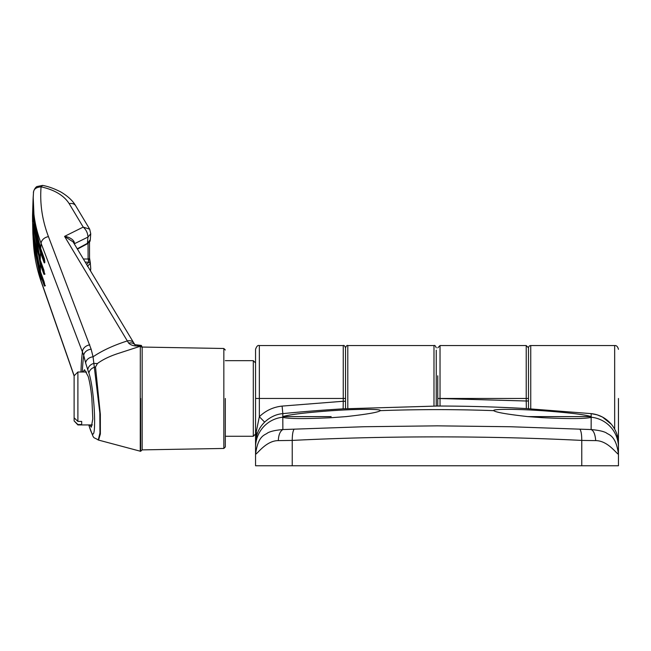 <?xml version="1.0" encoding="UTF-8"?>
<svg xmlns="http://www.w3.org/2000/svg" width="651" height="651" viewBox="0 0 651 651"><rect width="100%" height="100%" fill="white"/><g stroke="black" fill="none" stroke-linecap="round" stroke-linejoin="round"><path stroke-width="0.98" d="M255.558 433.997L255.558 398.469L255.558 447.261L255.558 433.997L253.296 436.268L253.296 360.67L255.558 362.933M81.676 424.517L77.9 424.517L74.116 420.904L74.116 375.79L77.9 372.006L77.9 421.417L81.676 421.417L81.676 424.517L81.676 421.417M77.9 424.517L77.9 424.932L92.377 424.932M74.116 420.904L77.9 424.932M74.116 417.796L77.9 421.417M142.154 347.561L142.154 449.882L223.838 448.449L223.838 348.488L142.162 347.056L142.154 347.561L140.649 346.145L117.725 353.607C109.319 356.39 102.573 359.694 97.479 363.502L95.51 366.969L100.344 414.313L100.36 433.981L98.57 440.092L140.649 451.306L140.649 398.469M225.319 398.469L225.319 446.944L225.319 398.469M82.97 372.006L84.532 369.735L88.202 376.457C89.83 382.381 91.05 389.721 91.864 398.469L92.8 418.788L91.327 427.194L89.7 424.932M88.805 424.932L89.041 425.795C94.883 441.215 92.084 435.942 98.277 440.011L99.953 432.858L99.823 412.872L93.06 356.805C102.174 350.596 113.599 345.307 127.336 340.937L128.638 343.11C131.282 345.583 135.172 346.462 140.299 345.754L141.389 345.445L134.773 344.639L135.18 345.079M140.299 345.754L140.258 451.257M142.162 347.325L141.389 345.445M95.51 366.969A37.799 29.498 -5.3 0 1 94.558 367.197A7.56 5.949 -17.8 0 0 88.927 373.169L87.779 369.809A7.56 6.266 160.6 0 1 93.939 363.396A37.799 28.017 -149.1 0 0 97.479 363.502M33.535 192.216L33.526 192.232C33.771 189.034 36.285 187.236 41.07 186.837L42.608 185.405L36.782 186.577C33.852 188.7 33.038 193.591 33.535 192.216L33.526 192.232C32.192 209.484 34.715 226.515 41.103 243.336L83.71 355.324A7.56 5.908 -13.3 0 1 91.156 349.237L93.06 356.805A7.56 5.892 165.1 0 0 85.631 362.973L87.779 369.809M134.871 344.696A7.56 6.03 144.1 0 0 128.638 343.11M91.156 349.237L48.459 236.647C42.225 220.25 39.768 203.649 41.07 186.837C54.554 189.832 63.928 195.446 69.193 203.673L83.206 227.093L89.692 229.185L90.733 233.774L87.95 237.102C87.82 233.172 86.233 229.844 83.206 227.093L64.563 236.378C68.591 236.679 74.995 239.934 74.344 243.767L87.95 237.102A323.425 247.754 180 0 0 87.478 243.303L77.241 248.804M82.319 372.006A328.373 251.546 180 0 1 83.71 355.324L85.631 362.973M127.336 340.937A7.56 5.599 -31.1 0 1 133.813 343.004L73.091 241.879L64.563 236.378L127.336 340.937M74.149 375.757L41.103 281.02L33.559 245.028M33.494 192.68L33.193 197.139L34.316 223.195L40.712 248.544L44.325 258.593C45.033 262.141 44.96 263.492 44.113 262.654L40.5 252.604A0.757 0.561 -19.8 0 1 41.233 251.937L34.804 226.345M40.395 260.433A0.757 0.561 -19.8 0 1 40.297 260.148L43.91 270.198L44.504 273.933L43.91 274.258L40.297 264.208A0.757 0.561 -19.8 0 1 41.029 263.517L35.992 245.752M40.582 271.996A0.757 0.561 -19.8 0 1 40.5 271.752L44.113 281.802C44.96 285.333 45.033 286.692 44.325 285.862L40.712 275.812L33.193 239.771L33.046 236.704M83.336 258.992L88.105 259.017L88.422 260.18L89.789 259.643L90.18 263.37L87.478 266.422M88.04 243.352L88.105 259.017A1.514 0.976 -2.6 0 0 89.537 257.975L90.261 262.491M90.025 240.789A1.514 1.172 -165.7 0 0 90.147 240.504C90.367 241.098 89.399 242.213 87.242 243.848L87.242 243.848A1.514 0.716 -118.3 0 0 87.478 243.303L90.261 239.69M44.113 262.654A0.757 0.561 -19.8 0 1 44.813 261.987M44.813 261.889L41.233 251.937M44.325 285.862A0.757 0.561 -19.8 0 1 44.789 285.236M44.61 283.893L38.295 265.152M43.91 274.258A0.757 0.561 -19.8 0 1 44.488 273.607M44.447 273.029L41.029 263.517M87.291 265.584A1.514 0.749 -116.7 0 0 86.819 264.802M90.18 263.37A1.514 1.115 -166.6 0 0 88.764 262.15L86.599 264.583M88.422 260.18L88.764 262.15L85.224 262.133M90.261 239.837L90.147 240.504A1.514 1.172 -165.7 0 0 90.18 240.341M32.55 215.278L33.038 200.321L34.243 228.184L40.5 252.604A370.256 283.633 0 0 0 40.297 260.148L32.55 215.278C32.42 230.487 35.016 245.492 40.321 260.302L43.934 270.344L44.447 274.372L45.033 274.006M45.432 285.594L44.797 286.025L44.138 281.932L44.781 285.138L40.525 271.882C35.976 259.228 33.429 246.404 32.859 233.416L32.558 218.459L32.55 221.625L40.297 264.208A370.256 283.633 0 0 0 40.5 271.752L32.835 232.838M618.45 398.469L618.45 441.028A3.784 3.271 180 0 1 618.377 441.655M614.666 429.074L614.666 345.551L530.752 345.551A2.27 2.27 0 0 0 528.482 347.813L528.482 408.714M436.251 406.053L436.251 350.189L436.251 406.053L440.035 406.061L440.027 398.469L528.482 398.469M618.45 435.511L618.45 441.028M255.558 465.758L255.558 454.3L255.558 465.758L292.234 465.758L292.234 440.418L278.319 440.613C266.528 440.597 257.902 453.186 255.558 454.3C258.081 434.746 265.405 435.112 267.618 432.931C270.539 431.296 275.625 430.165 282.868 429.554L282.803 416.616L331.164 416.616M255.558 349.327C256.6 346.275 257.853 345.022 259.342 345.551L259.342 398.469L343.256 398.469L343.256 345.551C343.98 345.087 344.737 345.844 345.526 347.813L345.526 408.714L345.526 347.813C346.316 345.844 347.073 345.087 347.797 345.551L347.797 408.584M255.558 398.469L255.558 349.327L255.558 398.469L259.342 398.469L259.342 416.713C265.722 410.578 273.306 407.038 282.095 406.094L282.835 413.613C276.227 414.191 270.165 417.022 264.631 422.117C260.929 425.827 258.374 429.994 256.958 434.616A30.239 30.239 0 0 0 255.558 443.705L256.144 432.345L259.342 416.713L264.631 422.117M292.234 465.758L618.45 465.758L618.45 454.3C615.96 453.063 607.611 440.686 595.698 440.613C595.209 434.372 593.696 430.693 591.141 429.554L509.985 426.73L437.301 425.844L364.291 426.722L282.868 429.554C280.085 431.222 278.571 434.909 278.319 440.613M255.558 454.3L255.558 447.261A30.239 30.182 180 0 1 282.68 417.242L282.803 416.616C289.313 414.573 305.425 412.62 331.164 410.74C357.985 408.885 381.909 408.918 380.274 410.651A1568.161 1568.161 0 0 1 493.735 410.651C492.107 408.918 515.918 408.877 542.844 410.74C568.632 412.628 584.744 414.581 591.173 416.599L591.173 417.324C585.908 418.845 569.796 418.975 542.844 417.714L527.953 416.616C507.072 414.288 495.671 412.303 493.735 410.651L493.71 410.553M526.374 408.592L591.173 413.621L591.173 416.599M437.765 375.79L437.765 398.469L440.027 398.469L440.027 345.551L526.22 345.551L526.22 401L437.765 398.477L437.765 406.053L437.765 398.469L437.765 406.053M380.306 410.553L380.274 410.651C378.394 412.295 366.993 414.28 346.063 416.616L331.164 417.714C304.204 418.975 288.1 418.845 282.835 417.324M527.953 416.616L591.214 416.616L591.336 417.242A30.239 30.182 180 0 1 618.45 447.261M595.698 440.613L581.774 440.418C535.089 438.066 486.834 436.886 437.008 436.886C387.174 436.886 338.919 438.066 292.234 440.418C292.266 434.827 292.86 431.133 294.016 429.343M591.173 417.324L591.141 429.554C598.513 430.205 603.599 431.336 606.398 432.931C608.303 434.803 616.049 434.933 618.45 454.3L618.45 443.713C618.531 436.894 616.196 430.441 611.444 424.354C606.04 418.097 599.286 414.516 591.173 413.621L597.13 414.825L602.452 417.039L611.444 424.354M282.803 416.616L282.835 413.613A1571.75 1571.75 0 0 1 343.126 408.844A2.27 2.27 -0 0 1 343.394 408.844M256.144 432.345A7.56 3.255 17.5 0 1 256.958 434.616L256.168 437.684M255.908 439.132L255.558 443.705L256.738 435.348M581.774 465.758L581.774 440.418C581.742 434.73 581.148 431.035 579.992 429.343M615.48 430.637L616.668 433.468M616.928 434.241L618.45 443.713M526.61 408.608A2.27 2.27 0 0 0 526.342 408.576L526.22 401L528.482 401M439.734 406.061A2.27 2.27 0 0 1 440.035 406.037A1571.75 1571.75 0 0 1 526.342 408.576M343.15 408.852L437.008 406.053M345.526 398.469L343.256 398.469L343.256 401.26L345.526 401.26M282.095 406.094L343.256 401.26L343.126 408.861M41.452 275.104L41.452 275.104A0.757 0.561 160.2 0 0 40.712 275.812A370.256 283.633 180 0 0 41.103 281.02A7.56 5.46 160.8 0 0 41.314 282.046L74.116 375.985M89.041 425.795A7.56 5.403 -15.7 0 1 88.927 425.233L88.845 424.932M88.927 373.169C92.523 383.748 94.688 407.672 94.615 421.938C94.55 437 92.654 438.099 88.927 425.233M42.616 185.405C47.873 186.365 53.472 188.318 59.387 191.256C60.193 191.475 71.032 197.448 75.679 205.765A7.56 5.607 149.1 0 0 69.193 203.673M40.834 248.869A0.757 0.561 -19.8 0 1 40.712 248.544A370.256 283.633 0 0 1 41.103 243.336A7.56 5.81 -20.9 0 1 48.459 236.647M81.001 372.006A329.569 252.466 -0 0 1 82.474 351.385A7.56 5.81 -21 0 1 89.805 344.859M90.253 262.239L90.733 268.407A7.56 4.85 174.6 0 1 90.741 268.7A7.56 4.85 174.6 0 1 90.229 270.49M530.752 345.551L530.752 408.852M433.981 406.061L433.981 345.551L347.797 345.551M225.319 360.67L253.296 360.67M77.9 372.006L86.591 372.006M225.319 436.268L253.296 436.268M223.838 448.449L225.319 446.944M140.649 451.306L142.154 449.882M223.838 348.488L225.319 349.994M75.679 205.765L89.692 229.185M135.148 345.038L133.813 343.004M41.314 282.046C37.14 270.051 34.568 257.886 33.592 245.541L33.038 236.59M90.733 268.407L90.53 270.987M90.733 233.774L90.261 239.828M44.724 262.727L44.349 258.764L40.736 248.715C34.649 231.748 32.135 214.553 33.193 197.139M87.242 243.848L77.428 249.121M89.496 241.912L89.537 257.975M614.666 345.551C616.505 345.347 617.766 346.601 618.45 349.327M433.981 345.551C434.705 345.087 435.462 345.844 436.251 347.813M259.342 345.551L343.256 345.551M526.22 345.551L528.482 347.813M440.027 345.551L437.765 347.813"/></g></svg>
